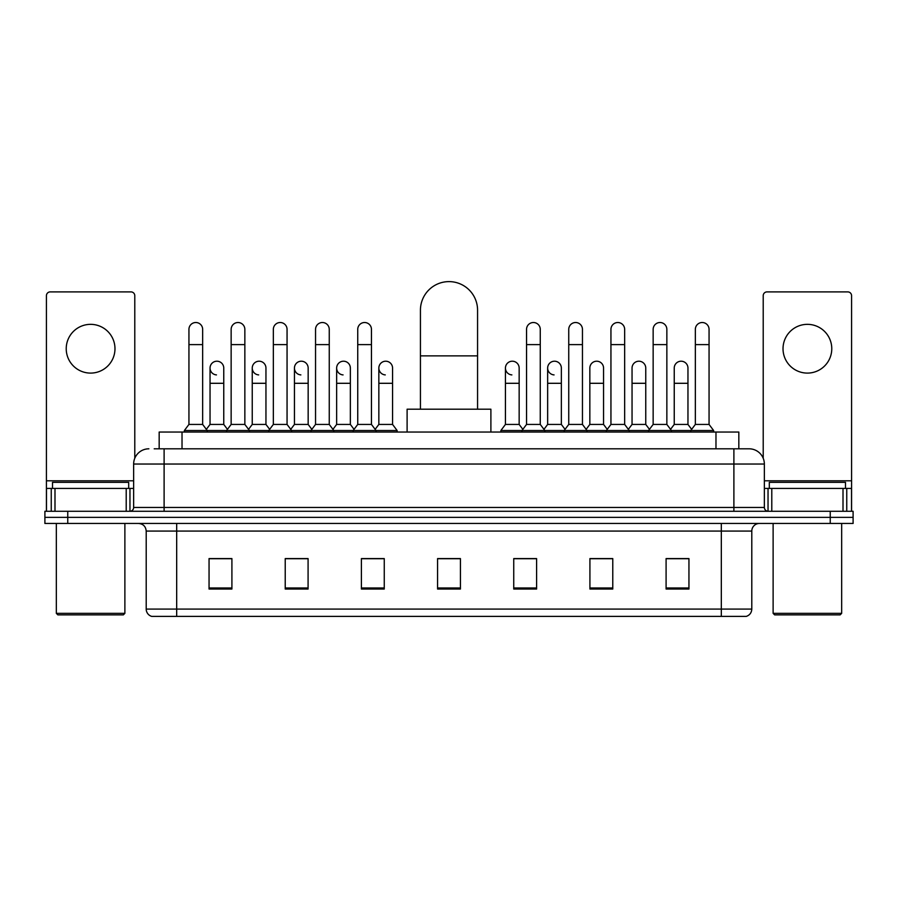 <?xml version="1.0" encoding="UTF-8"?>
<svg xmlns="http://www.w3.org/2000/svg" width="898" height="898" viewBox="0 0 898 898"><rect width="100%" height="100%" fill="white"/><g stroke="black" fill="none" stroke-linecap="round" stroke-linejoin="round"><path stroke-width="1.35" d="M159.171 448.809L159.171 432.05L738.83 432.05L738.83 448.809M154.557 448.809L749.123 448.809A15.232 15.232 0 0 1 764.355 464.041L764.355 507.46C764.557 509.75 765.837 511.029 768.172 511.276M154.209 448.809L164.109 448.809L164.109 464.041L133.645 464.041L133.645 507.46A3.805 3.805 0 0 1 129.828 511.276M148.877 448.809A15.232 15.232 0 0 0 133.645 464.041M67.754 511.276L44.9 511.276L44.9 517.36L67.754 517.36L44.9 517.36L44.9 523.455L67.754 523.455L67.754 517.36L830.246 517.36L67.754 517.36L67.754 511.276L830.246 511.276L830.246 517.36L853.1 517.36L830.246 517.36L830.246 523.455L67.754 523.455M830.246 523.455L853.1 523.455L853.1 511.276L830.246 511.276M764.355 464.041L733.89 464.041L733.89 448.809L749.123 448.809M751.794 609.08C751.581 612.728 749.751 615.164 746.305 616.387L721.319 616.387L721.319 609.08L751.794 609.08L751.794 531.077A7.622 7.622 0 0 1 759.405 523.455M721.319 616.387L151.695 616.387A7.622 7.622 0 0 1 146.206 609.08L146.206 531.077C145.757 526.452 143.22 523.916 138.595 523.455M688.946 589.043L688.946 558.578L666.091 558.578L666.091 589.043L688.946 589.043M612.773 589.043L612.773 558.578L589.919 558.578L589.919 589.043L612.773 589.043M536.6 589.043L536.6 558.578L513.746 558.578L513.746 589.043L536.6 589.043M231.909 589.043L231.909 558.578L209.054 558.578L209.054 589.043L231.909 589.043M308.081 589.043L308.081 558.578L285.227 558.578L285.227 589.043L308.081 589.043M384.254 589.043L384.254 558.578L361.4 558.578L361.4 589.043L384.254 589.043M460.427 589.043L460.427 558.578L437.573 558.578L437.573 589.043L460.427 589.043M610.18 558.724L604.32 558.724M666.091 558.724L688.721 558.724M673.478 558.724L667.618 558.724M378.08 558.724L372.221 558.724M293.68 558.724L287.82 558.724M230.382 558.724L224.522 558.724M209.279 558.724L231.909 558.724M525.779 558.724L519.92 558.724M460.427 558.724L437.573 558.724M384.254 558.724L361.4 558.724M308.081 558.724L285.227 558.724M536.6 558.724L513.746 558.724M612.773 558.724L589.919 558.724M90.608 324.346A24.381 24.381 0 0 0 66.228 348.716A24.381 24.381 0 0 0 90.608 373.097A24.381 24.381 0 0 0 114.978 348.716A24.381 24.381 0 0 0 90.608 324.346M126.214 511.276L126.214 488.422L54.991 488.422L54.991 511.276M134.79 458.261L134.79 295.7A3.805 3.805 0 0 0 130.973 291.895L50.232 291.895A3.805 3.805 0 0 0 46.427 295.7L46.427 488.422L54.991 488.422M126.214 488.422L133.645 488.422M46.427 511.276L46.427 488.422M123.363 614.872L57.854 614.872L56.327 613.345L124.878 613.345L123.363 614.872M56.327 523.455L56.327 613.345M124.878 523.455L124.878 613.345M128.695 488.422L128.695 482.327L52.522 482.327L52.522 488.422M420.432 409.196L420.432 310.169A28.568 28.568 0 0 1 449 281.613A28.568 28.568 0 0 1 477.568 310.169A28.568 28.568 0 0 0 449 281.613M477.568 409.196L477.568 310.169M490.892 432.05L490.892 409.196L407.108 409.196L407.108 432.05M188.939 344.608L202.656 344.608L202.656 424.428L188.939 424.428L188.939 329.375A6.858 6.858 0 0 1 196.235 322.528A6.858 6.858 0 0 1 202.656 329.375A6.858 6.858 0 0 0 196.235 322.528M188.939 424.428L184.371 430.524L184.371 432.05M202.656 424.428L207.225 430.524L184.371 430.524M231.145 424.428L231.145 344.608L244.851 344.608L244.851 424.428L231.145 424.428L226.577 430.524L207.225 430.524L207.225 432.05M231.145 344.608L231.145 329.375A6.858 6.858 0 0 1 238.43 322.528A6.858 6.858 0 0 1 244.851 329.375A6.858 6.858 0 0 0 238.43 322.528M244.851 424.428L249.431 430.524L226.577 430.524L226.577 432.05M273.34 424.428L273.34 344.608L287.057 344.608L287.057 424.428L273.34 424.428L268.771 430.524L249.431 430.524L249.431 432.05M273.34 344.608L273.34 329.375A6.858 6.858 0 0 1 280.625 322.528A6.858 6.858 0 0 1 287.057 329.375A6.858 6.858 0 0 0 280.625 322.528M287.057 424.428L291.626 430.524L268.771 430.524L268.771 432.05M315.546 424.428L315.546 344.608L329.252 344.608L329.252 424.428L315.546 424.428L310.977 430.524L291.626 430.524L291.626 432.05M315.546 344.608L315.546 329.375A6.858 6.858 0 0 1 322.831 322.528A6.858 6.858 0 0 1 329.252 329.375A6.858 6.858 0 0 0 322.831 322.528M329.252 424.428L333.82 430.524L310.977 430.524L310.977 432.05M357.741 424.428L357.741 344.608L371.458 344.608L371.458 424.428L357.741 424.428L353.172 430.524L333.82 430.524L333.82 432.05M357.741 344.608L357.741 329.375A6.858 6.858 0 0 1 365.026 322.528A6.858 6.858 0 0 1 371.458 329.375A6.858 6.858 0 0 0 365.026 322.528M371.458 424.428L376.026 430.524L353.172 430.524L353.172 432.05M392.561 424.428L392.561 383.3L378.844 383.3L378.844 424.428L392.561 424.428L397.129 430.524L376.026 430.524L376.026 432.05M526.542 344.608L540.259 344.608L540.259 424.428L526.542 424.428L526.542 329.375A6.858 6.858 0 0 1 533.827 322.528A6.858 6.858 0 0 1 540.259 329.375A6.858 6.858 0 0 0 533.827 322.528M526.542 424.428L521.974 430.524L521.974 432.05M540.259 424.428L544.828 430.524L500.871 430.524L500.871 432.05M568.748 424.428L568.748 344.608L582.454 344.608L582.454 424.428L568.748 424.428L564.18 430.524L544.828 430.524L544.828 432.05M568.748 344.608L568.748 329.375A6.858 6.858 0 0 1 576.033 322.528A6.858 6.858 0 0 1 582.454 329.375A6.858 6.858 0 0 0 576.033 322.528M582.454 424.428L587.023 430.524L564.18 430.524L564.18 432.05M610.943 424.428L610.943 344.608L624.66 344.608L624.66 424.428L610.943 424.428L606.375 430.524L587.023 430.524L587.023 432.05M610.943 344.608L610.943 329.375A6.858 6.858 0 0 1 618.228 322.528A6.858 6.858 0 0 1 624.66 329.375A6.858 6.858 0 0 0 618.228 322.528M624.66 424.428L629.229 430.524L606.375 430.524L606.375 432.05M653.149 424.428L653.149 344.608L666.855 344.608L666.855 424.428L653.149 424.428L648.569 430.524L629.229 430.524L629.229 432.05M653.149 344.608L653.149 329.375A6.858 6.858 0 0 1 660.434 322.528A6.858 6.858 0 0 1 666.855 329.375A6.858 6.858 0 0 0 660.434 322.528M666.855 424.428L671.423 430.524L648.569 430.524L648.569 432.05M695.344 424.428L695.344 344.608L709.061 344.608L709.061 424.428L695.344 424.428L690.775 430.524L671.423 430.524L671.423 432.05M695.344 344.608L695.344 329.375A6.858 6.858 0 0 1 702.629 322.528A6.858 6.858 0 0 1 709.061 329.375A6.858 6.858 0 0 0 702.629 322.528M709.061 424.428L713.629 430.524L690.775 430.524L690.775 432.05M713.629 430.524L713.629 432.05M216.474 374.904A6.858 6.858 0 0 1 210.042 368.068A6.858 6.858 0 0 1 217.327 361.221A6.858 6.858 0 0 1 223.759 368.068L223.759 383.3L210.042 383.3L210.042 368.068M223.759 383.3L223.759 424.428L210.042 424.428L210.042 383.3M210.042 424.428L206.349 429.356M223.759 424.428L227.452 429.356M258.669 374.904A6.858 6.858 0 0 1 252.248 368.068A6.858 6.858 0 0 1 259.533 361.221A6.858 6.858 0 0 1 265.954 368.068L265.954 383.3L252.248 383.3L252.248 368.068M265.954 383.3L265.954 424.428L252.248 424.428L252.248 383.3M252.248 424.428L248.555 429.356M265.954 424.428L269.647 429.356M300.864 374.904A6.858 6.858 0 0 1 294.443 368.068A6.858 6.858 0 0 1 301.728 361.221A6.858 6.858 0 0 1 308.16 368.068L308.16 383.3L294.443 383.3L294.443 368.068M308.16 383.3L308.16 424.428L294.443 424.428L294.443 383.3M294.443 424.428L290.75 429.356M308.16 424.428L311.853 429.356M343.07 374.904A6.858 6.858 0 0 1 336.649 368.068A6.858 6.858 0 0 1 343.934 361.221A6.858 6.858 0 0 1 350.355 368.068L350.355 383.3L336.649 383.3L336.649 368.068M350.355 383.3L350.355 424.428L336.649 424.428L336.649 383.3M336.649 424.428L332.945 429.356M350.355 424.428L354.048 429.356M385.264 374.904A6.858 6.858 0 0 1 378.844 368.068A6.858 6.858 0 0 1 386.129 361.221A6.858 6.858 0 0 1 392.561 368.068L392.561 383.3M378.844 424.428L375.151 429.356M397.129 430.524L397.129 432.05M511.871 374.904A6.858 6.858 0 0 1 505.439 368.068A6.858 6.858 0 0 1 512.736 361.221A6.858 6.858 0 0 1 519.156 368.068L519.156 383.3L505.439 383.3L505.439 368.068M519.156 383.3L519.156 424.428L505.439 424.428L505.439 383.3M505.439 424.428L500.871 430.524M519.156 424.428L522.849 429.356M554.066 374.904A6.858 6.858 0 0 1 547.645 368.068A6.858 6.858 0 0 1 554.93 361.221A6.858 6.858 0 0 1 561.351 368.068L561.351 383.3L547.645 383.3L547.645 368.068M561.351 383.3L561.351 424.428L547.645 424.428L547.645 383.3M547.645 424.428L543.952 429.356M561.351 424.428L565.055 429.356M589.84 368.068A6.858 6.858 0 0 1 597.136 361.221A6.858 6.858 0 0 1 603.557 368.068L603.557 383.3L589.84 383.3L589.84 368.068M603.557 383.3L603.557 424.428L589.84 424.428L589.84 383.3M589.84 424.428L586.147 429.356M603.557 424.428L607.25 429.356M632.046 368.068A6.858 6.858 0 0 1 639.331 361.221A6.858 6.858 0 0 1 645.752 368.068L645.752 383.3L632.046 383.3L632.046 368.068M645.752 383.3L645.752 424.428L632.046 424.428L632.046 383.3M632.046 424.428L628.353 429.356M645.752 424.428L649.445 429.356M674.241 368.068A6.858 6.858 0 0 1 681.526 361.221A6.858 6.858 0 0 1 687.958 368.068L687.958 383.3L674.241 383.3L674.241 368.068M687.958 383.3L687.958 424.428L674.241 424.428L674.241 383.3M674.241 424.428L670.548 429.356M687.958 424.428L691.651 429.356M807.392 324.346A24.381 24.381 0 0 0 783.022 348.716A24.381 24.381 0 0 0 807.392 373.097A24.381 24.381 0 0 0 831.773 348.716A24.381 24.381 0 0 0 807.392 324.346M843.009 511.276L843.009 488.422L771.786 488.422L771.786 511.276M851.573 511.276L851.573 488.422L851.573 511.276M843.009 488.422L851.573 488.422L851.573 295.7A3.805 3.805 0 0 0 847.768 291.895L767.027 291.895A3.805 3.805 0 0 0 763.21 295.7L763.21 458.261M764.355 488.422L771.786 488.422M840.146 614.872L774.637 614.872L773.122 613.345L841.673 613.345L840.146 614.872M773.122 523.455L773.122 613.345M841.673 523.455L841.673 613.345M845.478 488.422L845.478 482.327L769.305 482.327L769.305 488.422M182.025 448.809L182.025 432.05M715.975 448.809L715.975 432.05M164.109 511.276L164.109 507.46L764.355 507.46M133.645 507.46L164.109 507.46L164.109 464.041L733.89 464.041L733.89 511.276M721.319 523.455L721.319 531.077L146.206 531.077M751.794 531.077L721.319 531.077L721.319 609.08L176.682 609.08L176.682 616.387M146.206 609.08L176.682 609.08L176.682 523.455M460.427 587.988L437.573 587.988M384.254 587.988L361.4 587.988M308.081 587.988L285.227 587.988M231.909 587.988L209.054 587.988M536.6 587.988L513.746 587.988M612.773 587.988L589.919 587.988M688.946 587.988L666.091 587.988M133.645 480.8L46.427 480.8M129.963 488.422L129.963 511.265M46.483 488.422L46.483 511.276M51.242 511.276L51.242 488.422M420.432 355.877L477.568 355.877M851.573 480.8L764.355 480.8M851.517 511.276L851.517 488.422M846.758 488.422L846.758 511.276M768.037 511.265L768.037 488.422M202.656 344.608L202.656 329.375M244.851 344.608L244.851 329.375M287.057 344.608L287.057 329.375M329.252 344.608L329.252 329.375M371.458 344.608L371.458 329.375M540.259 344.608L540.259 329.375M582.454 344.608L582.454 329.375M624.66 344.608L624.66 329.375M666.855 344.608L666.855 329.375M709.061 344.608L709.061 329.375M378.844 383.3L378.844 368.068"/></g></svg>
